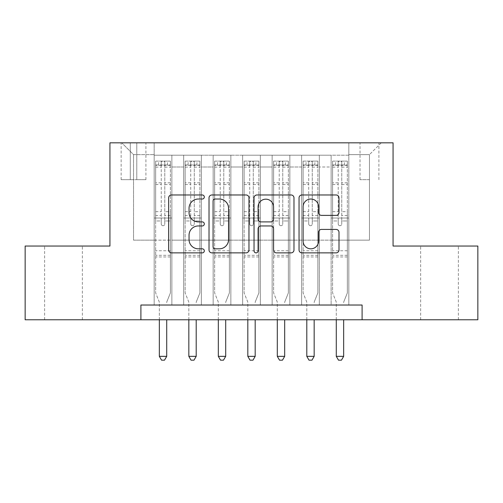 <?xml version="1.0" encoding="UTF-8"?>
<svg xmlns="http://www.w3.org/2000/svg" width="503" height="503" viewBox="0 0 503 503"><rect width="100%" height="100%" fill="white"/><g stroke="black" fill="none" stroke-linecap="round" stroke-linejoin="round"><path stroke-width="0.38" stroke-dasharray="2.52 1.89" d="M204.312 197.006A2.025 2.025 0 0 0 202.288 194.975L171.529 194.975A2.892 2.892 0 0 0 168.637 197.874L168.637 249.978A2.892 2.892 0 0 0 171.529 252.871L202.288 252.871A2.025 2.025 0 0 0 204.312 250.846A2.025 2.025 0 0 0 202.288 248.822L198.308 248.822A9.261 9.261 0 0 1 189.046 239.56L189.046 235.215A9.261 9.261 0 0 1 198.308 225.954L202.288 225.954A2.025 2.025 0 0 0 204.312 223.923A2.025 2.025 0 0 0 202.288 221.898L198.308 221.898A9.261 9.261 0 0 1 189.046 212.637L189.046 208.292A9.261 9.261 0 0 1 198.308 199.031L202.288 199.031A2.025 2.025 0 0 0 204.312 197.006M439.509 246.042L420.634 246.042L439.509 246.042M439.509 319.776L420.634 319.776L439.509 319.776M63.491 246.042L44.616 246.042L63.491 246.042M63.491 319.776L44.616 319.776L63.491 319.776M369.466 142.821L360.029 142.821L369.466 142.821M369.466 179.69L360.029 179.69L369.466 179.69M348.824 305.025L348.824 155.207L154.176 155.207L154.176 305.025L171.875 305.025L154.176 305.025L171.875 305.025L154.176 305.025L154.176 155.207L171.875 155.207L171.875 305.025L171.875 155.207L171.875 240.145L183.67 240.145L171.875 240.145L171.875 155.207L154.176 155.207L348.824 155.207L348.824 305.025L331.125 305.025L331.125 155.207L301.637 155.207L301.637 305.025L301.637 155.207L319.33 155.207L319.33 305.025L319.33 155.207L319.33 240.145L319.33 155.207L331.125 155.207L331.125 305.025L348.824 305.025L331.125 305.025L348.824 305.025L348.824 154.622L348.824 240.145L369.466 240.145L369.466 154.622L348.824 154.622L369.466 154.622L369.466 240.145L348.824 240.145L348.824 218.025L348.824 305.025M301.637 305.025L319.33 305.025L301.637 305.025L319.33 305.025L301.637 305.025L301.637 218.025L301.637 240.145L289.841 240.145L289.841 167.009L289.841 240.145L301.637 240.145L301.637 167.009L301.637 240.145L331.125 240.145L319.33 240.145L319.33 218.025L319.33 240.145L301.637 240.145L301.637 218.025L319.33 218.025L319.33 305.025L319.33 218.025L301.637 218.025L301.637 305.025M289.841 305.025L289.841 155.207L272.142 155.207L272.142 305.025L272.142 155.207L289.841 155.207L289.841 305.025L272.142 305.025L289.841 305.025L272.142 305.025L289.841 305.025L289.841 218.025L289.841 305.025M260.347 305.025L260.347 155.207L242.653 155.207L242.653 305.025L242.653 155.207L260.347 155.207L260.347 305.025L242.653 305.025L260.347 305.025L242.653 305.025L260.347 305.025L260.347 167.009L260.347 240.145L272.142 240.145L260.347 240.145L260.347 218.025L260.347 305.025M230.858 305.025L230.858 155.207L213.159 155.207L213.159 305.025L213.159 155.207L230.858 155.207L230.858 305.025L213.159 305.025L230.858 305.025L213.159 305.025L230.858 305.025L230.858 167.009L230.858 240.145L242.653 240.145L230.858 240.145L230.858 218.025L230.858 305.025M201.363 305.025L201.363 155.207L183.67 155.207L183.67 305.025L183.67 155.207L201.363 155.207L201.363 305.025L183.67 305.025L201.363 305.025L183.67 305.025L201.363 305.025L201.363 218.025L201.363 305.025M331.125 167.009L331.125 240.145L331.125 155.207L331.125 167.009L319.33 167.009L331.125 167.009M272.142 167.009L272.142 240.145L272.142 155.207L260.347 155.207L260.347 167.009L260.347 155.207L272.142 155.207L272.142 167.009L260.347 167.009L272.142 167.009M242.653 167.009L242.653 240.145L242.653 155.207L230.858 155.207L230.858 167.009L230.858 155.207L242.653 155.207L242.653 167.009L230.858 167.009L242.653 167.009M201.363 167.009L201.363 240.145L201.363 155.207L201.363 167.009L213.159 167.009L213.159 240.145L201.363 240.145L213.159 240.145L213.159 155.207L201.363 155.207L213.159 155.207L213.159 167.009L201.363 167.009M140.903 319.776L140.903 305.025L140.903 319.776L140.903 305.025L362.097 305.025L140.903 305.025L362.097 305.025L362.097 319.776L25.15 319.776L25.15 246.042L109.937 246.042L109.937 142.821L393.063 142.821L393.063 246.042L477.85 246.042L477.85 319.776L362.097 319.776L362.097 305.025L362.097 319.776M130.29 142.821L121.148 142.821L130.29 142.821L130.29 179.69L121.148 179.69L136.778 179.69L130.29 179.69L130.29 142.821M136.778 142.821L145.92 142.821L136.778 142.821L136.778 179.69L145.92 179.69L136.778 179.69L136.778 142.821M348.824 142.821L154.176 142.821L381.261 142.821L348.824 142.821L348.824 155.207L348.824 142.821M154.176 142.821L121.739 142.821L154.176 142.821L154.176 240.145L133.534 240.145L133.534 154.622L154.176 154.622L133.534 154.622L121.739 142.821L133.534 154.622L133.534 240.145L154.176 240.145L154.176 142.821M183.67 167.009L183.67 240.145L183.67 155.207L171.875 155.207L183.67 155.207L183.67 167.009L171.875 167.009L183.67 167.009M301.637 155.207L289.841 155.207L289.841 167.009L289.841 155.207L301.637 155.207L301.637 167.009L301.637 155.207M272.142 240.145L289.841 240.145L272.142 240.145L272.142 218.025L272.142 240.145M242.653 240.145L260.347 240.145L242.653 240.145L242.653 218.025L242.653 240.145M213.159 240.145L230.858 240.145L213.159 240.145L213.159 218.025L213.159 240.145M183.67 240.145L201.363 240.145L201.363 218.025L201.363 240.145L183.67 240.145L183.67 218.025L201.363 218.025L183.67 218.025L183.67 305.025L183.67 240.145M154.176 240.145L171.875 240.145L171.875 218.025L171.875 305.025L171.875 218.025L171.875 240.145L154.176 240.145L154.176 218.025L171.875 218.025L154.176 218.025L154.176 305.025L154.176 240.145M331.125 240.145L348.824 240.145L331.125 240.145L331.125 218.025L331.125 240.145M154.176 218.025L171.875 218.025L154.176 218.025M183.67 218.025L201.363 218.025L183.67 218.025M213.159 218.025L230.858 218.025L213.159 218.025L213.159 305.025L213.159 218.025L230.858 218.025L213.159 218.025M242.653 218.025L260.347 218.025L242.653 218.025L242.653 305.025L242.653 218.025L260.347 218.025L242.653 218.025M272.142 218.025L289.841 218.025L272.142 218.025L272.142 305.025L272.142 218.025L289.841 218.025L272.142 218.025M301.637 218.025L319.33 218.025L301.637 218.025M331.125 218.025L348.824 218.025L331.125 218.025L331.125 305.025L331.125 218.025L348.824 218.025L331.125 218.025M381.261 142.821L369.466 154.622L381.261 142.821M248.966 249.978L248.966 197.874A2.892 2.892 0 0 0 246.074 194.975L211.914 194.975A2.892 2.892 0 0 0 209.015 197.874L209.015 249.978A2.892 2.892 0 0 0 211.914 252.871L246.074 252.871A2.892 2.892 0 0 0 248.966 249.978M215.095 199.031A2.025 2.025 0 0 0 213.071 201.055L213.071 246.797A2.025 2.025 0 0 0 215.095 248.822L219.295 248.822A9.261 9.261 0 0 0 228.557 239.56L228.557 208.292A9.261 9.261 0 0 0 219.295 199.031L215.095 199.031M256.926 194.975L291.086 194.975A2.892 2.892 0 0 1 293.985 197.874L293.985 249.978A2.892 2.892 0 0 1 291.086 252.871L276.468 252.871A2.892 2.892 0 0 1 273.575 249.978L273.575 228.846A2.892 2.892 0 0 0 270.677 225.954L260.982 225.954A2.892 2.892 0 0 0 258.083 228.846L258.083 250.846A2.025 2.025 0 0 1 256.058 252.871A2.025 2.025 0 0 1 254.034 250.846L254.034 197.874A2.892 2.892 0 0 1 256.926 194.975M273.575 206.915A7.746 7.746 0 0 0 265.829 199.175A7.746 7.746 0 0 0 258.083 206.915L258.083 219.006A2.892 2.892 0 0 0 260.982 221.898L270.677 221.898A2.892 2.892 0 0 0 273.575 219.006L273.575 206.915M321.48 215.385L336.098 215.385A2.892 2.892 0 0 0 338.997 212.492L338.997 197.874A2.892 2.892 0 0 0 336.098 194.975L301.945 194.975A2.892 2.892 0 0 0 299.046 197.874L299.046 249.978A2.892 2.892 0 0 0 301.945 252.871L336.098 252.871A2.892 2.892 0 0 0 338.997 249.978L338.997 232.323A2.892 2.892 0 0 0 336.098 229.425L321.48 229.425A2.892 2.892 0 0 0 318.588 232.323L318.588 241.075A7.746 7.746 0 0 1 310.841 248.822A7.746 7.746 0 0 1 303.102 241.075L303.102 206.771A7.746 7.746 0 0 1 310.841 199.031A7.746 7.746 0 0 1 318.588 206.771L318.588 212.492A2.892 2.892 0 0 0 321.48 215.385M161.256 223.923A1.767 1.767 0 0 0 163.022 225.696A1.767 1.767 0 0 1 161.256 223.923L161.256 220.968L161.256 223.923M170.322 161.105L167.449 161.105L167.449 164.94L170.398 164.946L170.398 161.111L155.653 161.111L155.653 292.935L155.653 220.968L161.256 220.968L161.256 215.51L155.653 215.51M155.653 161.111L155.653 220.968L161.256 220.968L161.256 165.713C162.431 164.688 163.613 164.688 164.795 165.713L164.795 211.681L170.398 211.681L170.398 292.935L170.398 220.968L164.795 220.968L164.795 223.923A1.767 1.767 0 0 1 163.022 225.696A1.767 1.767 0 0 0 164.795 223.923L164.795 211.681M170.398 164.946L170.398 211.681M170.398 161.111L170.398 220.968L164.795 220.968L164.795 161.469L161.256 161.469L161.256 215.51M167.449 161.105L155.723 161.105M167.449 164.94L158.602 164.94L158.602 161.105M155.653 164.946L170.322 164.94M155.723 164.94L158.602 164.94M166.927 301.567L170.398 292.935L166.927 301.567A2.949 2.949 0 0 0 166.713 302.668A2.949 2.949 0 0 1 166.927 301.567M159.338 319.776L159.338 302.668A2.949 2.949 0 0 0 159.124 301.567L155.653 292.935L159.124 301.567A2.949 2.949 0 0 1 159.338 302.668L159.338 356.344L166.713 356.344L166.713 319.776M170.398 256.958L155.653 256.958M159.338 356.344L161.551 360.179L164.5 360.179L166.713 356.344M161.256 165.713L161.256 161.469M164.795 165.713L164.795 161.469M190.744 223.923A1.767 1.767 0 0 0 192.517 225.696A1.767 1.767 0 0 1 190.744 223.923L190.744 220.968L190.744 223.923M199.817 161.105L196.937 161.105L196.937 164.94L199.892 164.946L199.892 161.111L185.142 161.111L185.142 292.935L185.142 220.968L190.744 220.968L190.744 215.51L185.142 215.51M185.142 161.111L185.142 220.968L190.744 220.968L190.744 165.713C191.926 164.688 193.102 164.688 194.284 165.713L194.284 211.681L199.892 211.681L199.892 292.935L199.892 220.968L194.284 220.968L194.284 223.923A1.767 1.767 0 0 1 192.517 225.696A1.767 1.767 0 0 0 194.284 223.923L194.284 211.681M199.892 164.946L199.892 211.681M199.892 161.111L199.892 220.968L194.284 220.968L194.284 161.469L190.744 161.469L190.744 215.51M196.937 161.105L185.217 161.105M196.937 164.94L188.091 164.94L188.091 161.105M185.142 164.946L199.817 164.94M185.217 164.94L188.091 164.94M196.415 301.567L199.892 292.935L196.415 301.567A2.949 2.949 0 0 0 196.201 302.668A2.949 2.949 0 0 1 196.415 301.567M188.832 319.776L188.832 302.668A2.949 2.949 0 0 0 188.619 301.567L185.142 292.935L188.619 301.567A2.949 2.949 0 0 1 188.832 302.668L188.832 356.344L196.201 356.344L196.201 319.776M199.892 256.958L185.142 256.958M188.832 356.344L191.039 360.179L193.988 360.179L196.201 356.344M190.744 165.713L190.744 161.469M194.284 165.713L194.284 161.469M220.239 223.923A1.767 1.767 0 0 0 222.005 225.696A1.767 1.767 0 0 1 220.239 223.923L220.239 220.968L220.239 223.923M229.305 161.105L226.432 161.105L226.432 164.94L229.381 164.946L229.381 161.111L214.636 161.111L214.636 292.935L214.636 220.968L220.239 220.968L220.239 215.51L214.636 215.51M214.636 161.111L214.636 220.968L220.239 220.968L220.239 165.713C221.414 164.688 222.596 164.688 223.778 165.713L223.778 211.681L229.381 211.681L229.381 292.935L229.381 220.968L223.778 220.968L223.778 223.923A1.767 1.767 0 0 1 222.005 225.696A1.767 1.767 0 0 0 223.778 223.923L223.778 211.681M229.381 164.946L229.381 211.681M229.381 161.111L229.381 220.968L223.778 220.968L223.778 161.469L220.239 161.469L220.239 215.51M226.432 161.105L214.712 161.105M226.432 164.94L217.585 164.94L217.585 161.105M214.636 164.946L229.305 164.94M214.712 164.94L217.585 164.94M225.91 301.567L229.381 292.935L225.91 301.567A2.949 2.949 0 0 0 225.696 302.668A2.949 2.949 0 0 1 225.91 301.567M218.321 319.776L218.321 302.668A2.949 2.949 0 0 0 218.107 301.567L214.636 292.935L218.107 301.567A2.949 2.949 0 0 1 218.321 302.668L218.321 356.344L225.696 356.344L225.696 319.776M229.381 256.958L214.636 256.958M218.321 356.344L220.534 360.179L223.483 360.179L225.696 356.344M220.239 165.713L220.239 161.469M223.778 165.713L223.778 161.469M249.733 223.923A1.767 1.767 0 0 0 251.5 225.696A1.767 1.767 0 0 1 249.733 223.923L249.733 220.968L249.733 223.923M258.8 161.105L255.926 161.105L255.926 164.94L258.875 164.946L258.875 161.111L244.125 161.111L244.125 292.935L244.125 220.968L249.733 220.968L249.733 215.51L244.125 215.51M244.125 161.111L244.125 220.968L249.733 220.968L249.733 165.713C250.909 164.688 252.085 164.688 253.267 165.713L253.267 211.681L258.875 211.681L258.875 292.935L258.875 220.968L253.267 220.968L253.267 223.923A1.767 1.767 0 0 1 251.5 225.696A1.767 1.767 0 0 0 253.267 223.923L253.267 211.681M258.875 164.946L258.875 211.681M258.875 161.111L258.875 220.968L253.267 220.968L253.267 161.469L249.733 161.469L249.733 215.51M255.926 161.105L244.2 161.105M255.926 164.94L247.074 164.94L247.074 161.105M244.125 164.946L258.8 164.94M244.2 164.94L247.074 164.94M255.398 301.567L258.875 292.935L255.398 301.567A2.949 2.949 0 0 0 255.184 302.668A2.949 2.949 0 0 1 255.398 301.567M247.816 319.776L247.816 302.668A2.949 2.949 0 0 0 247.602 301.567L244.125 292.935L247.602 301.567A2.949 2.949 0 0 1 247.816 302.668L247.816 356.344L255.184 356.344L255.184 319.776M258.875 256.958L244.125 256.958M247.816 356.344L250.022 360.179L252.978 360.179L255.184 356.344M249.733 165.713L249.733 161.469M253.267 165.713L253.267 161.469M279.222 223.923A1.767 1.767 0 0 0 280.995 225.696A1.767 1.767 0 0 1 279.222 223.923L279.222 220.968L279.222 223.923M288.288 161.105L285.415 161.105L285.415 164.94L288.364 164.946L288.364 161.111L273.619 161.111L273.619 292.935L273.619 220.968L279.222 220.968L279.222 215.51L273.619 215.51M273.619 161.111L273.619 220.968L279.222 220.968L279.222 165.713C280.397 164.688 281.579 164.688 282.761 165.713L282.761 211.681L288.364 211.681L288.364 292.935L288.364 220.968L282.761 220.968L282.761 223.923A1.767 1.767 0 0 1 280.995 225.696A1.767 1.767 0 0 0 282.761 223.923L282.761 211.681M288.364 164.946L288.364 211.681M288.364 161.111L288.364 220.968L282.761 220.968L282.761 161.469L279.222 161.469L279.222 215.51M285.415 161.105L273.695 161.105M285.415 164.94L276.568 164.94L276.568 161.105M273.619 164.946L288.288 164.94M273.695 164.94L276.568 164.94M284.893 301.567L288.364 292.935L284.893 301.567A2.949 2.949 0 0 0 284.679 302.668A2.949 2.949 0 0 1 284.893 301.567M277.304 319.776L277.304 302.668A2.949 2.949 0 0 0 277.09 301.567L273.619 292.935L277.09 301.567A2.949 2.949 0 0 1 277.304 302.668L277.304 356.344L284.679 356.344L284.679 319.776M288.364 256.958L273.619 256.958M277.304 356.344L279.517 360.179L282.466 360.179L284.679 356.344M279.222 165.713L279.222 161.469M282.761 165.713L282.761 161.469M308.716 223.923A1.767 1.767 0 0 0 310.483 225.696A1.767 1.767 0 0 1 308.716 223.923L308.716 220.968L308.716 223.923M317.783 161.105L314.909 161.105L314.909 164.94L317.858 164.946L317.858 161.111L303.108 161.111L303.108 292.935L303.108 220.968L308.716 220.968L308.716 215.51L303.108 215.51M303.108 161.111L303.108 220.968L308.716 220.968L308.716 165.713C309.892 164.688 311.068 164.688 312.256 165.713L312.256 211.681L317.858 211.681L317.858 292.935L317.858 220.968L312.256 220.968L312.256 223.923A1.767 1.767 0 0 1 310.483 225.696A1.767 1.767 0 0 0 312.256 223.923L312.256 211.681M317.858 164.946L317.858 211.681M317.858 161.111L317.858 220.968L312.256 220.968L312.256 161.469L308.716 161.469L308.716 215.51M314.909 161.105L303.183 161.105M314.909 164.94L306.063 164.94L306.063 161.105M303.108 164.946L317.783 164.94M303.183 164.94L306.063 164.94M314.381 301.567L317.858 292.935L314.381 301.567A2.949 2.949 0 0 0 314.168 302.668A2.949 2.949 0 0 1 314.381 301.567M306.799 319.776L306.799 302.668A2.949 2.949 0 0 0 306.585 301.567L303.108 292.935L306.585 301.567A2.949 2.949 0 0 1 306.799 302.668L306.799 356.344L314.168 356.344L314.168 319.776M317.858 256.958L303.108 256.958M306.799 356.344L309.012 360.179L311.961 360.179L314.168 356.344M308.716 165.713L308.716 161.469M312.256 165.713L312.256 161.469M338.205 223.923A1.767 1.767 0 0 0 339.978 225.696A1.767 1.767 0 0 1 338.205 223.923L338.205 220.968L338.205 223.923M347.277 161.105L344.398 161.105L344.398 164.94L347.347 164.946L347.347 161.111L332.602 161.111L332.602 292.935L332.602 220.968L338.205 220.968L338.205 215.51L332.602 215.51M332.602 161.111L332.602 220.968L338.205 220.968L338.205 165.713C339.38 164.688 340.562 164.688 341.744 165.713L341.744 211.681L347.347 211.681L347.347 292.935L347.347 220.968L341.744 220.968L341.744 223.923A1.767 1.767 0 0 1 339.978 225.696A1.767 1.767 0 0 0 341.744 223.923L341.744 211.681M347.347 164.946L347.347 211.681M347.347 161.111L347.347 220.968L341.744 220.968L341.744 161.469L338.205 161.469L338.205 215.51M344.398 161.105L332.678 161.105M344.398 164.94L335.551 164.94L335.551 161.105M332.602 164.946L347.277 164.94M332.678 164.94L335.551 164.94M343.876 301.567L347.347 292.935L343.876 301.567A2.949 2.949 0 0 0 343.662 302.668A2.949 2.949 0 0 1 343.876 301.567M336.287 319.776L336.287 302.668A2.949 2.949 0 0 0 336.073 301.567L332.602 292.935L336.073 301.567A2.949 2.949 0 0 1 336.287 302.668L336.287 356.344L343.662 356.344L343.662 319.776M347.347 256.958L332.602 256.958M336.287 356.344L338.5 360.179L341.449 360.179L343.662 356.344M338.205 165.713L338.205 161.469M341.744 165.713L341.744 161.469M301.637 167.009L289.841 167.009L301.637 167.009M170.398 250.764L155.653 250.764M170.398 215.51L164.795 215.51M155.653 211.681L161.256 211.681M161.256 182.822L155.653 182.822M170.398 182.822L164.795 182.822M155.653 184.544L161.256 184.544M164.795 184.544L170.398 184.544M161.256 165.412L155.653 165.412M155.653 167.134L161.256 167.134M170.398 165.412L164.795 165.412M164.795 167.134L170.398 167.134M170.398 255.291L155.653 255.291M199.892 250.764L185.142 250.764M199.892 215.51L194.284 215.51M185.142 211.681L190.744 211.681M190.744 182.822L185.142 182.822M199.892 182.822L194.284 182.822M185.142 184.544L190.744 184.544M194.284 184.544L199.892 184.544M190.744 165.412L185.142 165.412M185.142 167.134L190.744 167.134M199.892 165.412L194.284 165.412M194.284 167.134L199.892 167.134M199.892 255.291L185.142 255.291M229.381 250.764L214.636 250.764M229.381 215.51L223.778 215.51M214.636 211.681L220.239 211.681M220.239 182.822L214.636 182.822M229.381 182.822L223.778 182.822M214.636 184.544L220.239 184.544M223.778 184.544L229.381 184.544M220.239 165.412L214.636 165.412M214.636 167.134L220.239 167.134M229.381 165.412L223.778 165.412M223.778 167.134L229.381 167.134M229.381 255.291L214.636 255.291M258.875 250.764L244.125 250.764M258.875 215.51L253.267 215.51M244.125 211.681L249.733 211.681M249.733 182.822L244.125 182.822M258.875 182.822L253.267 182.822M244.125 184.544L249.733 184.544M253.267 184.544L258.875 184.544M249.733 165.412L244.125 165.412M244.125 167.134L249.733 167.134M258.875 165.412L253.267 165.412M253.267 167.134L258.875 167.134M258.875 255.291L244.125 255.291M288.364 250.764L273.619 250.764M288.364 215.51L282.761 215.51M273.619 211.681L279.222 211.681M279.222 182.822L273.619 182.822M288.364 182.822L282.761 182.822M273.619 184.544L279.222 184.544M282.761 184.544L288.364 184.544M279.222 165.412L273.619 165.412M273.619 167.134L279.222 167.134M288.364 165.412L282.761 165.412M282.761 167.134L288.364 167.134M288.364 255.291L273.619 255.291M317.858 250.764L303.108 250.764M317.858 215.51L312.256 215.51M303.108 211.681L308.716 211.681M308.716 182.822L303.108 182.822M317.858 182.822L312.256 182.822M303.108 184.544L308.716 184.544M312.256 184.544L317.858 184.544M308.716 165.412L303.108 165.412M303.108 167.134L308.716 167.134M317.858 165.412L312.256 165.412M312.256 167.134L317.858 167.134M317.858 255.291L303.108 255.291M347.347 250.764L332.602 250.764M347.347 215.51L341.744 215.51M332.602 211.681L338.205 211.681M338.205 182.822L332.602 182.822M347.347 182.822L341.744 182.822M332.602 184.544L338.205 184.544M341.744 184.544L347.347 184.544M338.205 165.412L332.602 165.412M332.602 167.134L338.205 167.134M347.347 165.412L341.744 165.412M341.744 167.134L347.347 167.134M347.347 255.291L332.602 255.291M420.634 319.776L420.634 246.042M44.616 319.776L44.616 246.042M360.029 179.69L360.029 142.821M121.148 179.69L121.148 142.821M145.92 179.69L145.92 142.821M378.904 179.69L378.904 142.821M82.366 319.776L82.366 246.042M458.384 319.776L458.384 246.042"/><path stroke-width="0.75" d="M204.312 197.006A2.025 2.025 0 0 0 202.288 194.975L171.529 194.975A2.892 2.892 0 0 0 168.637 197.874L168.637 249.978A2.892 2.892 0 0 0 171.529 252.871L202.288 252.871A2.025 2.025 0 0 0 204.312 250.846A2.025 2.025 0 0 0 202.288 248.822L198.308 248.822A9.261 9.261 0 0 1 189.046 239.56L189.046 235.215A9.261 9.261 0 0 1 198.308 225.954L202.288 225.954A2.025 2.025 0 0 0 204.312 223.923A2.025 2.025 0 0 0 202.288 221.898L198.308 221.898A9.261 9.261 0 0 1 189.046 212.637L189.046 208.292A9.261 9.261 0 0 1 198.308 199.031L202.288 199.031A2.025 2.025 0 0 0 204.312 197.006M336.098 215.385A2.892 2.892 0 0 0 338.997 212.492L338.997 197.874A2.892 2.892 0 0 0 336.098 194.975L301.945 194.975A2.892 2.892 0 0 0 299.046 197.874L299.046 249.978A2.892 2.892 0 0 0 301.945 252.871L336.098 252.871A2.892 2.892 0 0 0 338.997 249.978L338.997 232.323A2.892 2.892 0 0 0 336.098 229.425L321.48 229.425A2.892 2.892 0 0 0 318.588 232.323L318.588 241.075A7.746 7.746 0 0 1 310.841 248.822A7.746 7.746 0 0 1 303.102 241.075L303.102 206.771A7.746 7.746 0 0 1 310.841 199.031A7.746 7.746 0 0 1 318.588 206.771L318.588 212.492A2.892 2.892 0 0 0 321.48 215.385L336.098 215.385M140.903 319.776L25.15 319.776L25.15 246.042L109.937 246.042L109.937 142.821L393.063 142.821L393.063 246.042L477.85 246.042L477.85 319.776L362.097 319.776L362.097 305.025L140.903 305.025L140.903 319.776L362.097 319.776M248.966 197.874A2.892 2.892 0 0 0 246.074 194.975L211.914 194.975A2.892 2.892 0 0 0 209.015 197.874L209.015 249.978A2.892 2.892 0 0 0 211.914 252.871L246.074 252.871A2.892 2.892 0 0 0 248.966 249.978L248.966 197.874M256.926 194.975L291.086 194.975A2.892 2.892 0 0 1 293.985 197.874L293.985 249.978A2.892 2.892 0 0 1 291.086 252.871L276.468 252.871A2.892 2.892 0 0 1 273.575 249.978L273.575 228.846A2.892 2.892 0 0 0 270.677 225.954L260.982 225.954A2.892 2.892 0 0 0 258.083 228.846L258.083 250.846A2.025 2.025 0 0 1 256.058 252.871A2.025 2.025 0 0 1 254.034 250.846L254.034 197.874A2.892 2.892 0 0 1 256.926 194.975M215.095 199.031A2.025 2.025 0 0 0 213.071 201.055L213.071 246.797A2.025 2.025 0 0 0 215.095 248.822L219.295 248.822A9.261 9.261 0 0 0 228.557 239.56L228.557 208.292A9.261 9.261 0 0 0 219.295 199.031L215.095 199.031M273.575 206.915A7.746 7.746 0 0 0 265.829 199.175A7.746 7.746 0 0 0 258.083 206.915L258.083 219.006A2.892 2.892 0 0 0 260.982 221.898L270.677 221.898A2.892 2.892 0 0 0 273.575 219.006L273.575 206.915M159.338 319.776L159.338 356.344L166.713 356.344L166.713 319.776M166.713 356.344L164.5 360.179L161.551 360.179L159.338 356.344M188.832 319.776L188.832 356.344L196.201 356.344L196.201 319.776M196.201 356.344L193.988 360.179L191.039 360.179L188.832 356.344M218.321 319.776L218.321 356.344L225.696 356.344L225.696 319.776M225.696 356.344L223.483 360.179L220.534 360.179L218.321 356.344M247.816 319.776L247.816 356.344L255.184 356.344L255.184 319.776M255.184 356.344L252.978 360.179L250.022 360.179L247.816 356.344M277.304 319.776L277.304 356.344L284.679 356.344L284.679 319.776M284.679 356.344L282.466 360.179L279.517 360.179L277.304 356.344M306.799 319.776L306.799 356.344L314.168 356.344L314.168 319.776M314.168 356.344L311.961 360.179L309.012 360.179L306.799 356.344M336.287 319.776L336.287 356.344L343.662 356.344L343.662 319.776M343.662 356.344L341.449 360.179L338.5 360.179L336.287 356.344"/></g></svg>
